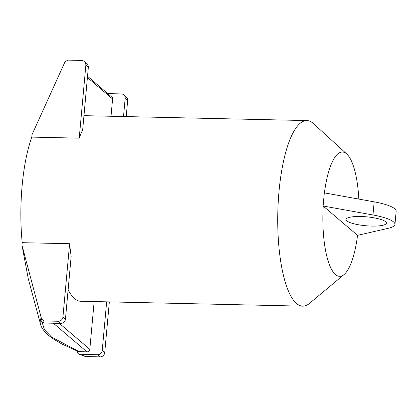 <?xml version="1.0" encoding="UTF-8"?>
<svg xmlns="http://www.w3.org/2000/svg" width="417" height="417" viewBox="0 0 417 417"><rect width="100%" height="100%" fill="white"/><g stroke="black" fill="none" stroke-linecap="round" stroke-linejoin="round"><path stroke-width="0.63" d="M69.613 243.726L62.941 316.983A4.504 4.196 130.4 0 1 58.234 321.267L44.077 320.954L43.269 323.013L60.736 323.399A4.504 4.196 130.4 0 0 65.448 319.114L71.166 256.231A92.814 26.975 -88.7 0 1 69.613 243.726L22.2 242.684A92.814 26.975 -88.7 0 1 31.807 137.11L79.22 138.152A92.814 26.975 -88.7 0 1 82.665 129.911L88.404 66.6L87.659 64.228L84.5 61.372L85.563 62.821L85.886 64.896L79.22 138.152M68.122 289.7A92.814 26.975 91.3 0 0 74.601 298.635A92.814 26.975 91.3 0 0 80.768 301.267L302.737 306.156A92.814 26.975 -88.7 0 1 296.57 303.519A92.814 26.975 -88.7 0 1 278.228 202A92.814 26.975 -88.7 0 1 306.818 120.565A92.814 26.975 -88.7 0 1 312.985 123.203A92.814 26.975 -88.7 0 1 313.386 123.562L346.751 153.998A62.18 18.072 -88.7 0 1 358.823 199.086M306.818 120.565L84.849 115.681A92.814 26.975 91.3 0 0 83.958 115.712M344.098 274.511A62.18 18.072 -88.7 0 1 335.487 274.553A62.18 18.072 -88.7 0 1 323.222 206.092L357.546 235.355A62.18 18.072 -88.7 0 1 344.098 274.511L309.43 303.451A92.814 26.975 -88.7 0 1 302.737 306.156M324.426 192.894A62.18 18.072 -88.7 0 1 346.48 153.758A62.18 18.072 -88.7 0 1 346.751 153.998M394.956 224.398L396.15 211.268A36.044 7.954 -174.8 0 0 374.169 201.849L324.317 192.873L323.717 199.441L323.123 206.003L372.975 214.979A36.044 7.954 -174.8 0 1 394.956 224.398A36.044 7.954 -174.8 0 1 388.535 228.24L357.546 235.355M346.85 220.864A20.277 4.472 5.2 0 1 346.053 219.451A20.277 4.472 5.2 0 1 363.603 216.611A20.277 4.472 5.2 0 1 385.642 221.719A20.277 4.472 5.2 0 1 386.439 223.126A20.277 4.472 5.2 0 1 368.889 225.972A20.277 4.472 5.2 0 1 346.85 220.864M77.234 351.067L77.76 352.928L78.693 353.976L85.25 356.499L100.023 356.889A4.504 4.196 130.4 0 0 104.73 352.605L109.343 301.898M22.2 242.684L21.971 245.17L28.257 278.692L40.986 325.917C43.175 330.665 47.595 335.2 54.252 339.521L61.81 343.983L78.401 351.536L86.981 351.891C88.566 351.771 89.509 350.916 89.806 349.321L94.153 301.564M64.87 62.128L32.036 134.618L65.005 61.841L67.815 60.111L82.394 60.455L84.5 61.372M87.549 76.233L112.288 97.515L112.59 98.985L111.016 116.26M79.105 354.179L97.521 354.758A4.504 4.196 130.4 0 0 102.228 350.473L106.653 301.84M43.269 323.013L40.835 321.184L40.131 318.536L40.199 323.681M44.077 320.954L41.591 319.109L21.971 245.17M32.036 134.618L31.807 137.11M126.21 116.593L127.67 100.518A4.504 4.196 -49.6 0 0 126.283 96.994L123.781 94.862A4.504 4.196 -49.6 0 0 121.258 93.914L107.946 93.622M123.781 94.862A4.504 4.196 -49.6 0 1 125.168 98.386L123.515 116.531M41.591 319.109L40.835 321.184M374.169 201.849L372.975 214.979M65.448 319.114L62.941 316.983M59.36 323.368L89.806 349.321M112.59 98.985L87.429 77.536M80.054 354.372L85.871 356.577M100.023 356.889L97.521 354.758M104.73 352.605L102.228 350.473M60.736 323.399L58.234 321.267M88.388 67.028L85.886 64.896M53.371 323.238L86.981 351.891M79.355 351.724L51.614 337.113L44.52 329.821L42.216 322.779M125.168 98.386L127.67 100.518"/></g></svg>
